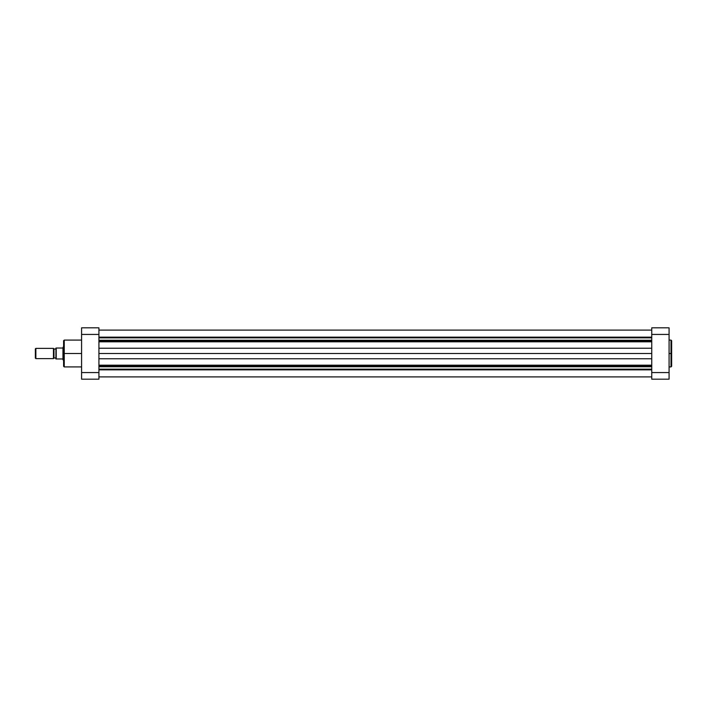<?xml version="1.0" encoding="UTF-8"?>
<svg xmlns="http://www.w3.org/2000/svg" width="707" height="707" viewBox="0 0 707 707"><rect width="100%" height="100%" fill="white"/><g stroke="black" fill="none" stroke-linecap="round" stroke-linejoin="round"><path stroke-width="1.06" d="M671.005 340.085L671.65 340.721L671.65 353.5L671.65 340.721L671.65 353.5L671.005 353.5L671.005 340.085L671.005 366.915L671.65 366.279L671.65 353.5L671.65 366.279L671.65 353.5L671.005 353.5L671.005 366.915L671.005 353.5L669.078 353.5L671.005 353.5L671.005 340.085L669.078 340.085M651.748 327.818L651.748 379.182L669.078 379.182L651.748 379.182L651.748 372.571L669.078 372.571L669.078 334.429L651.748 334.429L651.748 372.571L669.078 372.571L669.078 327.818L651.748 327.818L669.078 327.818L669.078 334.429L651.748 334.429L651.748 327.818M669.078 379.182L669.078 372.571L669.078 379.182M81.579 340.085L64.24 340.085L64.24 353.5L81.579 353.5L64.24 353.5L64.24 366.915L64.24 353.5L63.603 353.5L63.603 366.279L63.603 353.5L63.603 366.279L64.24 366.915L81.579 366.915M64.24 340.085L63.603 340.721L64.24 366.915M98.918 379.182L98.918 327.818L81.579 327.818L81.579 379.182L98.918 379.182L81.579 379.182L81.579 372.571L98.918 372.571L98.918 334.429L81.579 334.429L81.579 372.571L98.918 372.571L98.918 379.182M81.579 327.818L98.918 327.818L98.918 334.429L81.579 334.429L81.579 327.818M63.603 353.5L63.603 340.721L63.603 353.5M64.24 353.5L64.24 340.085L64.24 353.5M35.863 358.635L35.35 358.122L35.35 348.878L35.863 348.365L53.458 348.365L53.971 348.878L53.971 358.122L53.458 358.635L35.863 358.635L53.458 358.635L53.458 348.365L35.863 348.365L35.863 358.635L35.863 348.365L35.35 348.878L35.35 358.122L35.863 358.635M53.971 349.002L55.897 349.002L53.971 349.002M55.897 357.998L53.971 357.998L55.897 357.998M63.117 359.925L63.603 359.925L63.117 359.925L63.117 347.075L63.603 347.075L63.117 347.075L63.117 359.925M56.215 348.038L62.958 348.038L63.117 347.075L62.958 348.038L56.215 348.038L56.215 358.962L62.958 358.962L62.958 348.038L62.958 359.757L62.958 358.962L55.897 358.962L55.95 348.038M53.458 348.365L53.458 358.635L53.971 358.122L53.971 348.878L53.458 348.365M98.918 365.846L651.748 365.846L98.918 365.846M651.748 366.756L98.918 366.756L651.748 366.756M98.918 341.154L651.748 341.154L98.918 341.154M651.748 341.817L98.918 341.817L651.748 341.817M98.918 337.159L651.748 337.159L98.918 337.159M651.748 337.84L98.918 337.84L651.748 337.84M651.748 340.244L98.918 340.244L651.748 340.244M98.918 348.242L651.748 348.242L98.918 348.242M651.748 353.5L98.918 353.5L651.748 353.5M651.748 358.758L98.918 358.758L651.748 358.758M98.918 365.183L651.748 365.183L98.918 365.183M651.748 369.16L98.918 369.16L651.748 369.16M651.748 369.841L98.918 369.841L651.748 369.841M671.005 366.915L669.078 366.915M651.748 330.098L98.918 330.098M651.748 376.902L98.918 376.902L651.748 376.902"/></g></svg>
